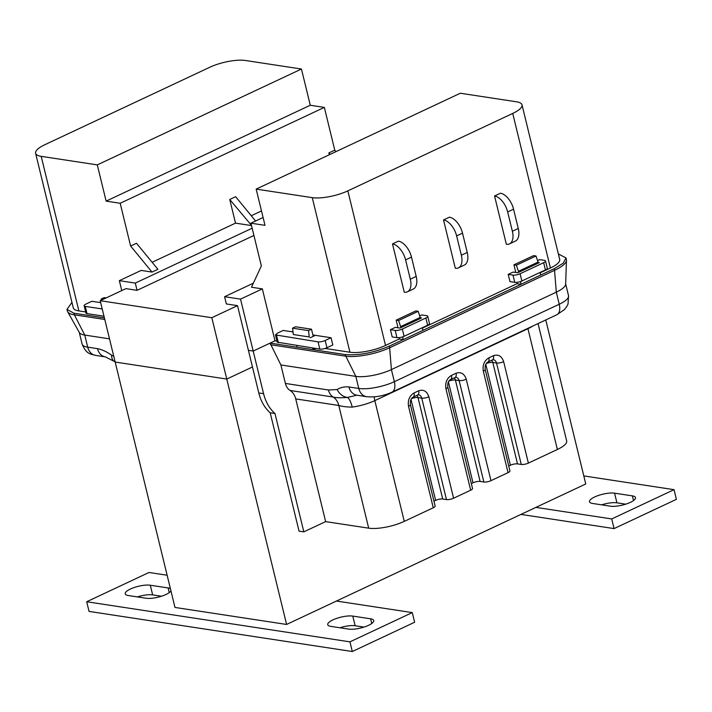 <?xml version="1.0" encoding="UTF-8"?>
<svg xmlns="http://www.w3.org/2000/svg" width="712" height="712" viewBox="0 0 712 712"><rect width="100%" height="100%" fill="white"/><g stroke="black" fill="none" stroke-linecap="round" stroke-linejoin="round"><path stroke-width="1.07" d="M633.529 500.554L632.389 495.881A14.507 4.192 166.3 0 1 635.513 497.599A14.507 4.192 166.3 0 1 630.325 502.387A14.507 4.192 166.3 0 1 610.451 506.188L592.624 503.464A14.507 4.192 166.3 0 1 589.5 501.755A14.507 4.192 166.3 0 1 598.4 495.472A14.507 4.192 166.3 0 1 614.563 493.167L616.921 502.823L625.732 504.167M170.96 590.942A14.507 4.192 166.3 0 1 166.056 594.458A14.507 4.192 166.3 0 1 146.183 598.249L128.356 595.535A14.507 4.192 166.3 0 1 125.232 593.817A14.507 4.192 166.3 0 1 134.132 587.534A14.507 4.192 166.3 0 1 150.294 585.228L168.121 587.943A14.507 4.192 166.3 0 1 170.399 588.655M370.614 618.808A14.507 4.192 166.3 0 1 373.747 620.517A14.507 4.192 166.3 0 1 368.558 625.314A14.507 4.192 166.3 0 1 348.675 629.105L330.858 626.391A14.507 4.192 166.3 0 1 327.734 624.673A14.507 4.192 166.3 0 1 336.634 618.399A14.507 4.192 166.3 0 1 352.796 616.094L370.614 618.808L371.753 623.481M237.514 305.644L248.408 350.331L253.187 351.06L240.531 299.129L224.583 296.699L226.354 303.944L237.514 305.644L211.82 317.712L100.205 300.704L115.166 362.052L226.772 379.06L115.166 362.052L174.983 607.443L286.598 624.451L585.762 483.973L545.775 319.946M167.133 575.234L149.022 572.475L86.704 601.747L349.948 641.859L412.275 612.596L336.456 601.044M150.294 585.228L152.653 594.894L161.464 596.238M152.653 594.894A14.507 4.192 -13.7 0 0 137.371 596.905M352.796 616.094L355.155 625.75L363.966 627.094M355.155 625.75A14.507 4.192 -13.7 0 0 339.873 627.762M412.275 612.596L414.633 622.252L352.307 651.524L349.948 641.859M352.307 651.524L89.053 611.403L86.704 601.747M211.82 317.712L226.772 379.06L252.466 366.992L226.772 379.06L286.598 624.451M632.389 495.881L614.563 493.167M535.905 507.38L611.715 518.941L674.042 489.669L583.796 475.919M601.64 504.844A14.507 4.192 166.3 0 1 616.921 502.823M520.944 514.402L614.073 528.598L676.4 499.334L674.042 489.669M614.073 528.598L611.715 518.941M100.205 300.704L125.899 288.636L137.06 290.336L253.926 235.458M224.583 296.699L253.374 283.18M240.531 299.129L262.345 288.885L251.496 287.23L261.357 265.941L250.935 223.194L263.084 217.489M256.169 189.107L460.317 93.236L516.414 101.78A25.97 7.494 166.3 0 1 522.012 104.851A25.97 7.494 166.3 0 1 512.729 113.431L347.839 190.869A25.97 7.494 166.3 0 1 312.257 197.651L256.169 189.107L264.998 225.339L250.935 223.194M276.986 341.119L275.001 340.817L262.345 288.885M399.37 338.939L385.521 345.445A25.97 7.494 166.3 0 1 349.939 352.235L325.072 348.444M331.053 337.728L332.824 344.973L326.933 347.741A5.198 1.495 -13.7 0 1 319.813 349.094L277.235 342.169L275.473 334.916L318.05 341.849A5.198 1.495 -13.7 0 0 325.162 340.496L331.053 337.728L312.888 334.96M293.006 331.925L283.216 330.439L277.333 333.207L275.473 334.916M522.012 104.851L559.694 259.435A25.97 7.494 166.3 0 1 550.412 268.015L540.203 272.803M517.152 283.634L422.421 328.116M296.682 345.569L297.198 347.251L270.088 343.122L253.187 351.06L275.001 340.817M420.32 317.757L421.557 317.944L399.966 328.081L395.338 327.378L390.425 329.683L392.196 336.927L396.976 337.657A5.198 1.495 -13.7 0 0 404.087 336.295L427.645 325.233A5.198 1.495 -13.7 0 0 429.505 323.524L427.734 316.279A5.198 1.495 -13.7 0 0 426.622 315.665L421.833 314.935L419.76 315.906M538.103 262.452L539.331 262.63L517.731 272.776L513.112 272.073L508.208 274.369L509.97 281.623L514.758 282.344A5.198 1.495 -13.7 0 0 521.869 280.991L545.428 269.928A5.198 1.495 -13.7 0 0 547.288 268.21L545.517 260.966A5.198 1.495 -13.7 0 0 544.395 260.352L539.616 259.622L537.533 260.601M494.564 195.987L506.348 244.296A15.584 8.571 -115.2 0 0 509.436 243.905A15.584 8.571 -115.2 0 0 512.382 231.258L507.665 211.936A15.584 8.571 -115.2 0 0 494.564 195.987L500.456 193.219A15.584 8.571 -115.2 0 1 513.557 209.168L518.265 228.49A15.584 8.571 -115.2 0 1 515.319 241.137L509.436 243.905M458.394 267.872L464.286 265.104A15.584 8.571 64.8 0 0 467.232 252.457L462.515 233.136A15.584 8.571 64.8 0 0 449.414 217.187L443.532 219.955A15.584 8.571 64.8 0 1 456.632 235.903L461.34 255.225A15.584 8.571 64.8 0 1 458.394 267.872A15.584 8.571 64.8 0 1 455.306 268.255L443.532 219.955M392.49 243.922L404.265 292.223A15.584 8.571 -115.2 0 0 407.353 291.84A15.584 8.571 -115.2 0 0 410.299 279.193L405.591 259.871A15.584 8.571 -115.2 0 0 392.49 243.922L398.382 241.154A15.584 8.571 -115.2 0 1 411.483 257.103L416.191 276.425A15.584 8.571 -115.2 0 1 413.245 289.072L407.353 291.84M310.129 337.817L314.784 335.637L312.986 335.361M508.208 274.369L512.987 275.099A5.198 1.495 -13.7 0 0 520.107 273.746L543.665 262.683A5.198 1.495 -13.7 0 0 545.517 260.966M390.425 329.683L395.213 330.413A5.198 1.495 -13.7 0 0 402.325 329.051L425.883 317.988A5.198 1.495 -13.7 0 0 427.734 316.279M270.088 343.122L280.893 364.962L355.831 376.39A25.97 7.494 166.3 0 0 391.404 369.599L556.303 292.169L559.24 304.247L394.35 381.677L391.404 369.599L389.508 346.05L521.033 284.293L517.17 283.705L516.832 282.344M520.472 281.543L521.033 284.293L554.399 268.62L563.254 263.164L566.004 257.895L558.359 253.962M270.195 412.8L274.983 413.53A41.839 32.788 98.7 0 1 263.573 393.683L253.187 351.06L248.408 350.331L258.794 392.953A41.839 32.788 98.7 0 0 270.195 412.8L299.04 531.125L303.828 531.855L325.642 521.611L368.691 528.171A25.97 7.494 -13.7 0 0 404.265 521.38L374.823 400.616A15.584 8.571 64.8 0 1 374.236 396.851M389.508 346.05C373.417 352.876 358.59 355.706 345.026 354.54L313.138 349.681L315.719 348.471M399.058 337.657L399.387 339.01L403.25 339.597L402.698 336.856M274.983 413.53L303.828 531.855M532.763 326.06A25.97 7.494 166.3 0 1 527.939 328.713L557.38 449.486A25.97 7.494 -13.7 0 0 566.663 440.906L538.058 323.577M557.38 449.486L528.375 463.103L503.651 361.66C501.729 356.071 498.329 354.078 493.443 355.688L488.824 357.851C484.24 360.69 482.407 365.14 483.332 371.201L508.057 472.643A5.198 1.495 -13.7 0 0 509.917 470.926L485.183 369.483A5.198 1.495 166.3 0 1 483.332 371.201M493.443 355.688A5.198 2.857 -115.2 0 1 492.455 359.898L493.389 359.729A5.198 4.067 -81.3 0 1 496.531 363.013L521.264 464.464A5.198 1.495 -13.7 0 0 528.375 463.103M521.264 464.464L517.517 463.886A5.198 1.495 -13.7 0 0 510.397 465.248L508.724 466.031M508.057 472.643L490.977 480.662L466.253 379.22C464.331 373.631 460.931 371.637 456.045 373.248L451.435 375.411C446.842 378.25 445.018 382.7 445.935 388.761L470.668 490.203A5.198 1.495 -13.7 0 0 472.519 488.485L447.795 387.043A5.198 1.495 166.3 0 1 445.935 388.761M456.045 373.248A5.198 2.857 -115.2 0 1 455.066 377.458L455.992 377.289A5.198 4.067 -81.3 0 1 459.133 380.582L483.866 482.024A5.198 1.495 -13.7 0 0 490.977 480.662M483.866 482.024L480.119 481.446A5.198 1.495 -13.7 0 0 472.999 482.807L471.326 483.59M470.668 490.203L453.589 498.222L428.855 396.78C426.933 391.191 423.533 389.197 418.647 390.808L414.037 392.971C409.453 395.81 407.62 400.26 408.537 406.321L433.27 507.763A5.198 1.495 -13.7 0 0 435.121 506.045L410.397 404.603A5.198 1.495 166.3 0 1 408.537 406.321M418.647 390.808A5.198 2.857 -115.2 0 1 417.668 395.018L418.594 394.849A5.198 4.067 -81.3 0 1 421.744 398.142L446.469 499.584A5.198 1.495 -13.7 0 0 453.589 498.222M446.469 499.584L442.722 499.014A5.198 1.495 -13.7 0 0 435.611 500.367L433.928 501.159M433.27 507.763L404.265 521.38M527.859 328.365A15.584 8.571 -115.2 0 0 527.939 328.713L374.823 400.616A25.97 7.494 166.3 0 1 352.226 407.095C346.877 407.077 342.401 406.534 338.779 405.466L295.729 398.907L325.642 521.611M295.729 398.907A15.584 12.211 98.7 0 0 290.087 390.47A12.985 10.173 98.7 0 1 285.396 383.439L280.893 364.962M566.004 257.895L566.396 259.488A32.467 9.372 166.3 0 1 566.476 260.245A32.467 9.372 166.3 0 1 554.79 270.213L389.9 347.652A32.467 9.372 166.3 0 1 345.418 356.133L270.48 344.715M297.198 347.251L313.138 349.681L312.63 347.999M566.476 260.245L565.639 284.195A25.97 7.494 166.3 0 1 556.303 292.169L554.399 268.62M337.15 389.544A12.985 10.84 62.6 0 0 347.536 397.438L356.837 395.196A12.985 10.173 -81.3 0 1 348.978 386.972C344.555 386.527 340.612 387.381 337.15 389.544L328.446 389.998L285.396 383.439M328.446 389.998A12.985 10.173 98.7 0 0 333.145 397.029C335.815 397.812 340.612 397.955 347.536 397.438A15.584 4.922 82.1 0 1 352.226 407.095M293.326 334.533L309.275 336.963L308.492 330.599L292.543 328.17L293.326 334.533M292.543 328.17L295.533 326.763L311.482 329.193L308.492 330.599M313.227 336.358L311.482 329.193M420.463 318.451L418.229 311.304L398.595 320.516L396.166 320.151L398.026 327.787M418.229 311.304L415.799 310.93L396.166 320.151M420.258 317.427L400.625 326.639L398.595 320.516M400.838 327.671L400.625 326.639M422.883 330.386L422.341 327.725M515.808 272.482L513.948 264.837L516.378 265.211L518.407 271.334L538.041 262.114L538.245 263.146M540.123 272.42L540.657 275.072M518.407 271.334L518.621 272.358M516.378 265.211L536.011 255.991L538.041 262.114M513.948 264.837L533.582 255.626L536.011 255.991M106.124 201.122L310.281 105.251L301.443 69.028L245.355 60.476A25.97 7.494 -13.7 0 0 209.773 67.266L44.883 144.696A25.97 7.494 -13.7 0 0 35.6 153.276A25.97 7.494 -13.7 0 0 41.198 156.346L97.295 164.89L106.124 201.122L120.186 203.267L130.608 246.023L136.499 243.255L157.895 269.305L152.003 272.073L141.163 270.418L119.349 280.662L135.289 283.091L252.155 228.214M251.265 215.736L261.491 210.939M251.461 225.366L229.745 199.467L235.512 223.141L251.14 225.517M152.137 262.292L235.512 223.141M255.59 221.005L235.627 196.699L229.745 199.467M330.083 154.388L328.873 152.911L329.318 154.753M328.873 152.911L334.765 150.152L324.343 107.396L120.186 203.267M310.281 105.251L324.343 107.396M335.975 151.629L334.765 150.152M130.608 246.023L152.003 272.073M35.6 153.276L73.283 307.86A25.97 7.494 -13.7 0 0 78.881 310.93L85.645 311.954M102.216 308.964L85.253 306.374A5.198 1.495 166.3 0 1 84.132 305.76A5.198 1.495 166.3 0 1 85.992 304.042L91.884 301.283L100.677 302.618M135.289 283.091L137.06 290.336M121.761 290.576L119.349 280.662M301.443 69.028L97.295 164.89M103.988 316.208L87.024 313.618A5.198 1.495 166.3 0 1 85.903 313.004L84.132 305.76M71.948 302.395L66.972 309.4L73.968 313.236L104.388 317.872M66.972 309.4L67.355 310.993A32.467 9.372 -13.7 0 0 67.64 311.705L79.397 332.584A25.97 7.494 -13.7 0 0 84.764 335.076L87.71 347.153A12.985 10.173 98.7 0 0 95.568 355.386L105.367 356.872A12.985 10.173 -81.3 0 1 97.508 348.649C102.003 349.548 106.684 351.719 111.561 355.163L113.76 356.303M67.64 311.705A32.467 9.372 -13.7 0 0 74.359 314.829L84.764 335.076L109.506 338.85M73.968 313.236L74.359 314.829L104.78 319.466M111.561 355.163A12.985 8.099 123.2 0 0 114.267 361.429A12.985 8.099 123.2 0 0 114.276 361.429L105.367 356.872M103.169 299.307L101.202 299.013L101.344 300.161M106.159 297.91L104.201 297.607L101.202 299.013M169.26 592.624L168.121 587.943M349.939 352.235L312.257 197.651M550.412 268.015L512.729 113.431M385.521 345.445L347.839 190.869M405.591 259.871L411.483 257.103M410.299 279.193L416.191 276.425M462.515 233.136L456.632 235.903M467.232 252.457L461.34 255.225M507.665 211.936L513.557 209.168M512.382 231.258L518.265 228.49M325.162 340.496L326.933 347.741M318.05 341.849L319.813 349.094M276.594 335.53L278.356 342.775M543.665 262.683L545.428 269.928M512.987 275.099L514.758 282.344M520.107 273.746L521.869 280.991M395.213 330.413L396.976 337.657M402.325 329.051L404.087 336.295M425.883 317.988L427.645 325.233M263.573 393.683L258.794 392.953M345.026 354.54L355.831 376.39L358.777 388.467L348.978 386.972M368.691 528.171L338.779 405.466A15.584 12.211 98.7 0 0 333.145 397.029L290.087 390.47M510.397 465.248L485.789 364.304M472.999 482.807L448.4 381.863M435.611 500.367L411.002 399.432M565.657 283.883L568.523 295.667A25.97 7.494 166.3 0 1 559.24 304.247A12.985 7.138 64.8 0 1 556.793 314.775L391.894 392.214A12.985 7.138 64.8 0 0 394.35 381.677A25.97 7.494 166.3 0 1 358.777 388.467A12.985 10.173 98.7 0 0 366.635 396.691L356.837 395.196M517.517 463.886L492.784 362.444A5.198 1.495 -13.7 0 0 486.225 363.556M503.651 361.66A5.198 1.495 -13.7 0 1 496.531 363.013L492.784 362.444A5.198 4.067 98.7 0 0 491.663 360.272M480.119 481.446L455.386 380.003A5.198 1.495 -13.7 0 0 448.836 381.125M466.253 379.22A5.198 1.495 -13.7 0 1 459.133 380.582L455.386 380.003A5.198 4.067 98.7 0 0 454.274 377.832M442.722 499.014L417.997 397.563A5.198 1.495 -13.7 0 0 411.438 398.684M428.855 396.78A5.198 1.495 -13.7 0 1 421.744 398.142L417.997 397.563A5.198 4.067 98.7 0 0 416.876 395.391M492.455 359.898L487.845 362.07A5.198 2.857 -115.2 0 0 488.824 357.851M455.066 377.458L450.447 379.63A5.198 2.857 -115.2 0 0 451.435 375.411M417.668 395.018L413.058 397.189A5.198 2.857 -115.2 0 0 414.037 392.971M78.881 310.93L41.198 156.346M85.253 306.374L87.024 313.618M79.246 332.308L82.111 344.092A25.97 7.494 -13.7 0 0 87.71 347.153L97.508 348.649M391.894 392.214C383.412 396.014 374.993 397.51 366.635 396.691M568.523 295.667L568.043 303.962L567.17 305.884L564.385 309.649L556.793 314.775M487.845 362.07C485.762 363.218 484.881 365.692 485.183 369.483M450.447 379.63C448.373 380.778 447.483 383.252 447.795 387.043M413.058 397.189C410.975 398.337 410.085 400.812 410.397 404.603M115.139 361.963L114.276 361.429M95.568 355.386C91.029 353.855 86.57 354.914 82.111 344.092"/></g></svg>

